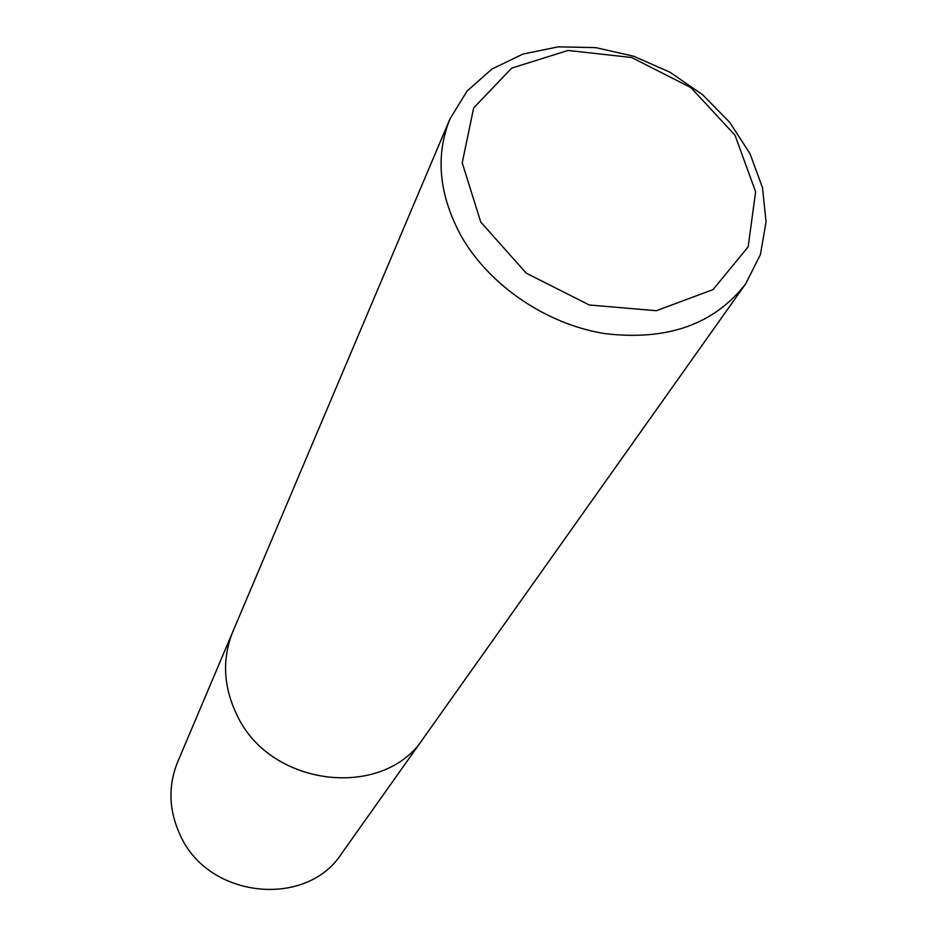 <?xml version="1.0" encoding="UTF-8"?>
<svg xmlns="http://www.w3.org/2000/svg" width="937" height="937" viewBox="0 0 937 937"><rect width="100%" height="100%" fill="white"/><g stroke="black" fill="none" stroke-linecap="round" stroke-linejoin="round"><path stroke-width="1.41" d="M480.763 222.069L462.222 162.839L473.665 107.931L511.696 68.12L568.033 50.446L631.667 57.52L690.909 87.609L735.006 135.197L755.62 191.78L748.148 246.899L712.998 289.627L656.275 310.709L589.291 304.993L526.254 273.171L480.763 222.069M461.461 236.522C438.914 195.154 435.084 155.952 449.959 118.917L467.141 90.971L492.019 68.975L522.998 54.053L558.276 46.85L595.85 47.635L633.717 56.243L669.861 72.172L702.41 94.555L729.642 122.243L750.057 153.797L762.472 187.587L766.068 221.8L760.434 254.513L745.688 283.829C714.158 324.436 667.179 341.021 604.752 333.595C546.388 324.237 489.688 285.715 461.461 236.522M745.676 283.841L341.642 853.525C306.387 908.691 208.155 898.454 180.267 835.265C168.801 810.552 167.922 786.155 177.62 762.074L232.891 631.538C221.952 658.711 223.275 686.458 236.838 714.802C269.961 787.303 384.053 800.245 423.641 737.899L423.641 737.899C384.053 800.245 269.961 787.303 236.838 714.802C223.275 686.458 221.952 658.711 232.891 631.538L449.959 118.929"/></g></svg>
